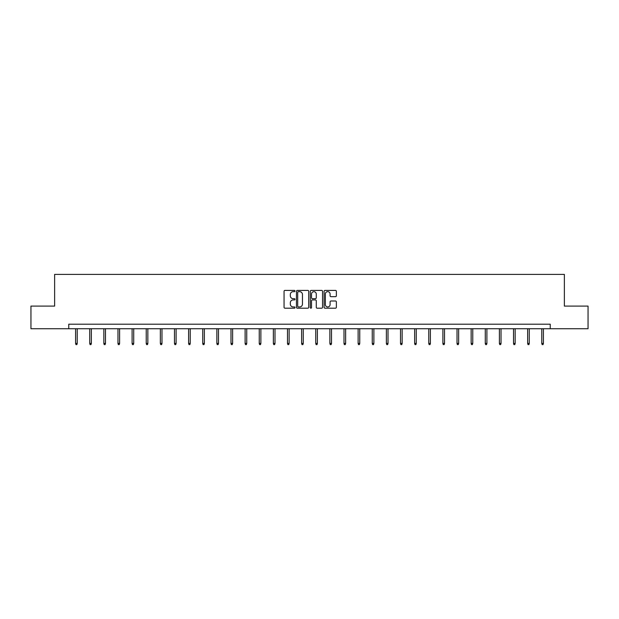 <?xml version="1.0" encoding="UTF-8"?>
<svg xmlns="http://www.w3.org/2000/svg" width="619" height="619" viewBox="0 0 619 619"><rect width="100%" height="100%" fill="white"/><g stroke="black" fill="none" stroke-linecap="round" stroke-linejoin="round"><path stroke-width="0.93" d="M295.008 291.038A0.619 0.619 0 0 0 294.389 290.412L284.949 290.412A0.89 0.89 0 0 0 284.059 291.301L284.059 307.303A0.89 0.89 0 0 0 284.949 308.192L294.389 308.192A0.619 0.619 0 0 0 295.008 307.573A0.619 0.619 0 0 0 294.389 306.947L293.166 306.947A2.847 2.847 0 0 1 290.326 304.107L290.326 302.768A2.847 2.847 0 0 1 293.166 299.929L294.389 299.929A0.619 0.619 0 0 0 295.008 299.302A0.619 0.619 0 0 0 294.389 298.683L293.166 298.683A2.847 2.847 0 0 1 290.326 295.836L290.326 294.505A2.847 2.847 0 0 1 293.166 291.657L294.389 291.657A0.619 0.619 0 0 0 295.008 291.038M335.475 296.679A0.89 0.89 0 0 0 336.365 295.789L336.365 291.301A0.89 0.89 0 0 0 335.475 290.412L324.99 290.412A0.89 0.89 0 0 0 324.101 291.301L324.101 307.303A0.89 0.89 0 0 0 324.99 308.192L335.475 308.192A0.89 0.89 0 0 0 336.365 307.303L336.365 301.879A0.89 0.89 0 0 0 335.475 300.989L330.987 300.989A0.89 0.89 0 0 0 330.097 301.879L330.097 304.571A2.375 2.375 0 0 1 327.722 306.947A2.375 2.375 0 0 1 325.346 304.571L325.346 294.04A2.375 2.375 0 0 1 327.722 291.657A2.375 2.375 0 0 1 330.097 294.04L330.097 295.789A0.89 0.89 0 0 0 330.987 296.679L335.475 296.679M68.755 328.735L30.95 328.735L30.95 306.096L54.627 306.096L54.627 274.403L564.373 274.403L564.373 306.096L588.05 306.096L588.05 328.735L550.245 328.735L550.245 324.209L68.755 324.209L68.755 328.735L550.245 328.735M308.719 291.301A0.89 0.89 0 0 0 307.836 290.412L297.344 290.412A0.89 0.89 0 0 0 296.455 291.301L296.455 307.303A0.89 0.89 0 0 0 297.344 308.192L307.836 308.192A0.89 0.89 0 0 0 308.719 307.303L308.719 291.301M311.164 290.412L321.656 290.412A0.89 0.89 0 0 1 322.545 291.301L322.545 307.303A0.89 0.89 0 0 1 321.656 308.192L317.168 308.192A0.89 0.89 0 0 1 316.278 307.303L316.278 300.811A0.89 0.89 0 0 0 315.388 299.929L312.409 299.929A0.89 0.89 0 0 0 311.519 300.811L311.519 307.573A0.619 0.619 0 0 1 310.9 308.192A0.619 0.619 0 0 1 310.281 307.573L310.281 291.301A0.89 0.89 0 0 1 311.164 290.412M298.319 291.657A0.619 0.619 0 0 0 297.7 292.284L297.7 306.328A0.619 0.619 0 0 0 298.319 306.947L299.611 306.947A2.847 2.847 0 0 0 302.459 304.107L302.459 294.505A2.847 2.847 0 0 0 299.611 291.657L298.319 291.657M316.278 294.079A2.375 2.375 0 0 0 313.903 291.704A2.375 2.375 0 0 0 311.519 294.079L311.519 297.793A0.89 0.89 0 0 0 312.409 298.683L315.388 298.683A0.89 0.89 0 0 0 316.278 297.793L316.278 294.079M77.22 343.421L76.864 344.597L75.959 344.597L75.595 343.421L77.22 343.421L77.22 328.735M75.595 343.421L75.595 328.735M91.349 343.421L90.985 344.597L90.08 344.597L89.724 343.421L91.349 343.421L91.349 328.735M89.724 343.421L89.724 328.735M105.478 343.421L105.114 344.597L104.209 344.597L103.845 343.421L105.478 343.421L105.478 328.735M103.845 343.421L103.845 328.735M119.606 343.421L119.243 344.597L118.337 344.597L117.974 343.421L119.606 343.421L119.606 328.735M117.974 343.421L117.974 328.735M133.727 343.421L133.371 344.597L132.466 344.597L132.102 343.421L133.727 343.421L133.727 328.735M132.102 343.421L132.102 328.735M147.856 343.421L147.492 344.597L146.587 344.597L146.231 343.421L147.856 343.421L147.856 328.735M146.231 343.421L146.231 328.735M161.985 343.421L161.621 344.597L160.716 344.597L160.352 343.421L161.985 343.421L161.985 328.735M160.352 343.421L160.352 328.735M176.113 343.421L175.75 344.597L174.844 344.597L174.481 343.421L176.113 343.421L176.113 328.735M174.481 343.421L174.481 328.735M190.234 343.421L189.878 344.597L188.973 344.597L188.609 343.421L190.234 343.421L190.234 328.735M188.609 343.421L188.609 328.735M204.363 343.421L203.999 344.597L203.094 344.597L202.738 343.421L204.363 343.421L204.363 328.735M202.738 343.421L202.738 328.735M218.492 343.421L218.128 344.597L217.223 344.597L216.859 343.421L218.492 343.421L218.492 328.735M216.859 343.421L216.859 328.735M232.62 343.421L232.257 344.597L231.351 344.597L230.988 343.421L232.62 343.421L232.62 328.735M230.988 343.421L230.988 328.735M246.741 343.421L246.385 344.597L245.48 344.597L245.116 343.421L246.741 343.421L246.741 328.735M245.116 343.421L245.116 328.735M260.87 343.421L260.506 344.597L259.601 344.597L259.245 343.421L260.87 343.421L260.87 328.735M259.245 343.421L259.245 328.735M274.998 343.421L274.635 344.597L273.73 344.597L273.366 343.421L274.998 343.421L274.998 328.735M273.366 343.421L273.366 328.735M289.127 343.421L288.764 344.597L287.858 344.597L287.495 343.421L289.127 343.421L289.127 328.735M287.495 343.421L287.495 328.735M303.248 343.421L302.892 344.597L301.987 344.597L301.623 343.421L303.248 343.421L303.248 328.735M301.623 343.421L301.623 328.735M317.377 343.421L317.013 344.597L316.108 344.597L315.752 343.421L317.377 343.421L317.377 328.735M315.752 343.421L315.752 328.735M331.505 343.421L331.142 344.597L330.237 344.597L329.873 343.421L331.505 343.421L331.505 328.735M329.873 343.421L329.873 328.735M345.634 343.421L345.27 344.597L344.365 344.597L344.002 343.421L345.634 343.421L345.634 328.735M344.002 343.421L344.002 328.735M359.755 343.421L359.399 344.597L358.494 344.597L358.13 343.421L359.755 343.421L359.755 328.735M358.13 343.421L358.13 328.735M373.884 343.421L373.52 344.597L372.615 344.597L372.259 343.421L373.884 343.421L373.884 328.735M372.259 343.421L372.259 328.735M388.012 343.421L387.649 344.597L386.743 344.597L386.38 343.421L388.012 343.421L388.012 328.735M386.38 343.421L386.38 328.735M402.141 343.421L401.777 344.597L400.872 344.597L400.508 343.421L402.141 343.421L402.141 328.735M400.508 343.421L400.508 328.735M416.262 343.421L415.906 344.597L415.001 344.597L414.637 343.421L416.262 343.421L416.262 328.735M414.637 343.421L414.637 328.735M430.391 343.421L430.027 344.597L429.122 344.597L428.766 343.421L430.391 343.421L430.391 328.735M428.766 343.421L428.766 328.735M444.519 343.421L444.156 344.597L443.25 344.597L442.887 343.421L444.519 343.421L444.519 328.735M442.887 343.421L442.887 328.735M458.648 343.421L458.284 344.597L457.379 344.597L457.015 343.421L458.648 343.421L458.648 328.735M457.015 343.421L457.015 328.735M472.769 343.421L472.413 344.597L471.508 344.597L471.144 343.421L472.769 343.421L472.769 328.735M471.144 343.421L471.144 328.735M486.898 343.421L486.534 344.597L485.629 344.597L485.273 343.421L486.898 343.421L486.898 328.735M485.273 343.421L485.273 328.735M501.026 343.421L500.663 344.597L499.757 344.597L499.394 343.421L501.026 343.421L501.026 328.735M499.394 343.421L499.394 328.735M515.155 343.421L514.791 344.597L513.886 344.597L513.522 343.421L515.155 343.421L515.155 328.735M513.522 343.421L513.522 328.735M529.276 343.421L528.92 344.597L528.015 344.597L527.651 343.421L529.276 343.421L529.276 328.735M527.651 343.421L527.651 328.735M543.405 343.421L543.041 344.597L542.136 344.597L541.78 343.421L543.405 343.421L543.405 328.735M541.78 343.421L541.78 328.735"/></g></svg>
